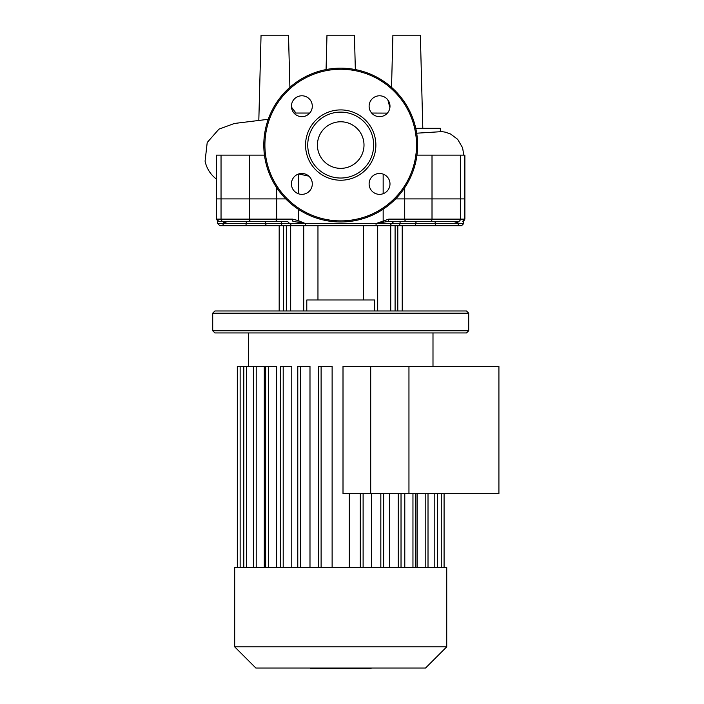 <?xml version="1.0" encoding="UTF-8"?>
<svg xmlns="http://www.w3.org/2000/svg" width="704" height="704" viewBox="0 0 704 704"><rect width="100%" height="100%" fill="white"/><g stroke="black" fill="none" stroke-linecap="round" stroke-linejoin="round"><path stroke-width="1.06" d="M340.71 121.774A23.294 23.294 0 0 0 317.416 145.068A23.294 23.294 0 0 0 340.71 168.362A23.294 23.294 0 0 0 364.003 145.068A23.294 23.294 0 0 0 340.71 121.774M417.613 145.068A76.912 76.912 0 0 0 340.71 68.165A76.912 76.912 0 0 0 263.798 145.068A76.912 76.912 0 0 0 340.71 221.98A76.912 76.912 0 0 0 417.613 145.068M340.71 180.224A35.156 35.156 0 0 0 375.866 145.068A35.156 35.156 0 0 0 340.71 109.912A35.156 35.156 0 0 0 305.554 145.068A35.156 35.156 0 0 0 340.71 180.224M340.71 178.033A32.965 32.965 0 0 0 373.666 145.068A32.965 32.965 0 0 0 340.71 112.112A32.965 32.965 0 0 0 307.745 145.068A32.965 32.965 0 0 0 340.71 178.033M369.116 183.911A10.437 10.437 0 0 0 379.553 194.348A10.437 10.437 0 0 0 389.99 183.911A10.437 10.437 0 0 0 379.553 173.474A10.437 10.437 0 0 0 369.116 183.911M379.553 116.662A10.437 10.437 0 0 0 389.99 106.225A10.437 10.437 0 0 0 379.553 95.788A10.437 10.437 0 0 0 369.116 106.225A10.437 10.437 0 0 0 379.553 116.662M312.303 106.225A10.437 10.437 0 0 0 301.866 95.788A10.437 10.437 0 0 0 291.43 106.225A10.437 10.437 0 0 0 301.866 116.662A10.437 10.437 0 0 0 312.303 106.225M301.866 173.474A10.437 10.437 0 0 0 291.43 183.911A10.437 10.437 0 0 0 301.866 194.348A10.437 10.437 0 0 0 312.303 183.911A10.437 10.437 0 0 0 301.866 173.474M268.242 119.302L234.406 123.464L218.9 129.166L207.214 142.481L205.084 161.146A29.99 29.99 0 0 0 216.533 179.168M415.765 128.313L440.361 128.313L440.361 131.718L416.698 133.197M276.707 187.713L276.707 198.906L285.78 198.906L249.41 198.906L276.707 198.906L276.707 219.12L216.533 219.12L217.65 221.038L217.65 223.511L219.85 225.711L292.063 225.711M298.734 173.958L308.854 176.158M395.63 198.906L464.878 198.906L395.63 198.906M428.956 221.32L458.63 221.32A2.2 1.751 -90 0 0 460.372 219.12L464.878 219.12L464.878 155.118L416.953 155.118M264.458 155.118L216.533 155.118L216.533 198.906L249.41 198.906L216.533 198.906L216.533 219.12L218.733 221.32L287.566 221.32M326.075 69.564L326.973 35.2L354.438 35.2L355.344 69.564M391.53 87.349L392.894 35.2L420.358 35.2L422.805 128.313M258.826 120.19L261.052 35.2L288.517 35.2L289.89 87.349M387.402 113.106L371.65 113.045M309.769 113.045L293.964 113.045M415.677 567.512L234.687 567.512L234.687 646.844L446.732 646.844L446.732 567.512L415.677 567.512M234.687 646.844L255.886 668.043L425.524 668.043L446.732 646.844M343.006 493.68L343.006 366.458L498.916 366.458L498.916 493.68L370.7 493.68L370.7 366.458L370.7 493.68L343.006 493.68M417.12 493.68L417.12 567.512M404.791 493.68L404.791 567.512M389.638 493.68L389.638 567.512M371.43 493.68L371.43 567.512M264.299 567.512L264.299 366.458L237.327 366.458L237.327 567.512M276.628 567.512L276.628 366.458L265.646 366.458L265.646 567.512M291.773 567.512L291.773 366.458L280.386 366.458L280.386 567.512M309.989 567.512L309.989 366.458L297.774 366.458L297.774 567.512M332.121 567.512L332.121 366.458L318.296 366.458L318.296 567.512M349.298 493.68L349.298 567.512M256.96 221.32L249.242 221.32M431.156 221.32L401.271 221.32A2.2 1.364 90 0 0 399.916 223.511L376.138 223.511L388.564 221.32L430.681 221.32A2.2 1.329 90 0 0 432.01 219.12L404.712 219.12A2.2 1.399 90 0 0 406.111 221.32M363.458 299.983L363.458 225.711L397.795 225.711L397.795 310.974M303.732 310.974L303.732 225.711L317.962 225.711L317.962 299.983M468.706 313.166L466.506 310.974L214.905 310.974L212.714 313.166L468.706 313.166L468.706 330.748L212.714 330.748L212.714 313.166M212.714 330.748L214.905 332.948L466.506 332.948L468.706 330.748M374.634 310.974L374.634 299.983L306.786 299.983L306.786 310.974M286.326 310.974L286.326 225.711L290.673 225.711L290.673 310.974M228.756 221.32L230.49 221.32M298.012 222.068A2.2 0.722 -70.5 0 1 298.25 220.616L292.653 219.12L292.855 221.32L305.281 223.511L281.503 223.511A2.2 1.364 90 0 0 280.139 221.32L278.934 221.32M224.541 221.32L222.869 223.511L225.958 222.068A2.2 1.954 -134 0 1 225.412 221.32M225.958 222.068L228.659 221.32M223.247 221.32L218.733 221.32M404.712 187.713L404.712 219.12L388.758 219.12L376.138 223.511L305.281 223.511L298.25 220.616L298.25 209.194M259.16 221.32L252.463 221.32L259.16 221.32M453.077 221.346L455.462 222.068A2.2 1.954 -46 0 0 456.007 221.32M458.63 221.32L452.654 221.32M388.758 219.12L388.564 221.32L393.976 221.32L389.479 225.711M383.161 209.194L383.161 220.616A2.2 0.722 70.5 0 1 383.398 222.068M455.462 222.068L458.55 223.511L456.878 221.32M414.022 225.711L461.56 225.711L435.477 225.711L435.257 223.511L399.916 223.511A2.2 1.364 90 0 1 398.552 225.711L414.022 225.711A2.2 1.725 90 0 0 415.747 223.511A2.2 1.725 90 0 1 417.472 221.32M389.356 225.711L398.552 225.711M291.931 225.711L389.585 225.711M282.858 225.711A2.2 1.364 90 0 1 281.503 223.511L246.162 223.511L245.934 225.711L219.85 225.711M279.18 310.974L279.18 225.711L267.388 225.711A2.2 1.725 90 0 1 265.663 223.511A2.2 1.725 90 0 0 263.938 221.32M355.626 668.8L370.621 668.8M369.917 668.043L369.917 668.8M344.775 668.043L344.775 668.8L353.408 668.8L353.408 668.043M348.788 668.043L348.788 668.8M343.825 668.043L343.825 668.8L338.219 668.8L338.219 668.043M310.376 668.043L310.376 668.8L338.219 668.8M315.154 668.043L315.154 668.8M315.911 668.043L315.911 668.8M321.913 668.043L321.913 668.8M325.53 668.043L325.53 668.8M327.105 668.043L327.105 668.8M331.734 668.043L331.734 668.8M408.954 366.458L408.954 493.68M340.71 220.88A75.812 75.812 0 0 0 416.522 145.068A75.812 75.812 0 0 0 340.71 69.256A75.812 75.812 0 0 0 264.898 145.068A75.812 75.812 0 0 0 340.71 220.88M298.25 193.706L298.25 174.117M383.161 174.117L383.161 193.706M432.01 155.118L432.01 219.12L460.372 219.12L460.372 155.118M249.41 155.118L249.41 219.12A2.2 1.329 -90 0 0 250.738 221.32M221.038 155.118L221.038 219.12A2.2 1.751 -90 0 0 222.79 221.32M291.465 107.087L295.935 113.045M434.808 567.512L434.808 493.68M425.198 567.512L425.198 493.68M412.958 567.512L412.958 493.68M398.209 567.512L398.209 493.68M380.829 567.512L380.829 493.68M360.307 567.512L360.307 493.68M321.112 567.512L321.112 366.458M300.59 567.512L300.59 366.458M283.202 567.512L283.202 366.458M268.453 567.512L268.453 366.458M256.212 567.512L256.212 366.458M246.611 567.512L246.611 366.458M240.143 567.512L240.143 366.458M441.267 567.512L441.267 493.68M377.687 310.974L377.687 225.711M390.738 310.974L390.738 225.711M395.094 310.974L395.094 225.711M275.308 221.32A2.2 1.399 -90 0 0 276.707 219.12L292.653 219.12M246.391 221.32L246.162 223.511L222.869 223.511A2.2 2.103 90 0 0 224.972 225.711M456.447 225.711A2.2 2.103 -90 0 0 458.55 223.511L435.257 223.511L435.028 221.32M462.678 221.32L464.878 219.12L463.76 221.038L463.76 223.511L458.55 223.511M376.138 223.511A2.2 0.634 90 0 1 375.505 225.711M305.281 223.511A2.2 0.634 90 0 0 305.914 225.711M222.869 223.511L217.65 223.511M358.424 668.043L358.424 668.8M354.93 668.043L354.93 668.8M364.593 668.043L364.593 668.8M344.89 668.043L344.89 668.8M341.018 668.043L341.018 668.8M337.867 668.043L337.867 668.8M440.361 131.393L445.254 132.141L450.542 133.998L457.626 139.286L462.59 147.761L463.778 155.118M303.442 116.538L301.814 116.662M389.902 107.589L387.842 99.889M432.995 366.458L432.995 332.948M437.624 493.68L437.624 567.512M428.014 493.68L428.014 567.512M415.774 567.512L415.774 493.68M401.025 567.512L401.025 493.68M383.645 567.512L383.645 493.68M248.415 366.458L248.415 332.948M363.114 567.512L363.114 493.68M444.083 493.68L444.083 567.512M243.795 567.512L243.795 366.458M253.396 567.512L253.396 366.458M283.624 310.974L283.624 225.711M402.23 225.711L402.23 310.974M291.826 225.711L287.434 221.32M463.76 223.511L461.56 225.711M371.034 668.8L371.034 668.043M354.508 668.8L354.508 668.043"/></g></svg>
